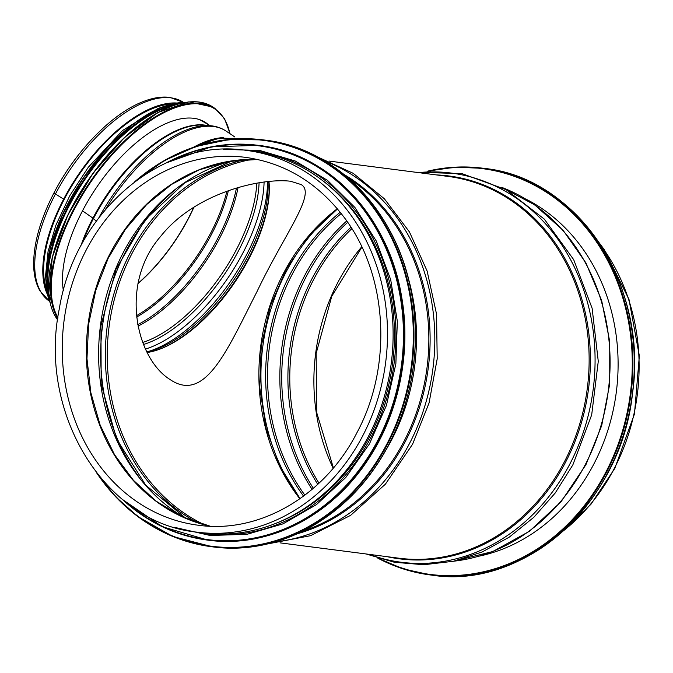<?xml version="1.0" encoding="UTF-8"?>
<svg xmlns="http://www.w3.org/2000/svg" width="673" height="673" viewBox="0 0 673 673"><rect width="100%" height="100%" fill="white"/><g stroke="black" fill="none" stroke-linecap="round" stroke-linejoin="round"><path stroke-width="1.01" d="M290.585 181.247C261.814 177.739 195.65 192.15 160.62 236.416C119.02 284.208 136.114 358.33 169.907 379.437C205.13 403.581 227.02 350.347 257.01 291.594C284.267 234.154 316.874 193.504 301.159 184.57L290.585 181.247M147.362 352.501A117.472 55.422 124 0 0 231.588 286.925A117.472 55.422 124 0 0 268.973 181.432M246.478 150.407L252.081 151.131A192.461 165.154 97.4 0 1 368.207 436.819A192.461 165.154 97.4 0 1 202.825 532.898L197.214 532.175C105.165 523.266 37.663 413.315 59.325 308.705C74.955 211.49 162.319 137.258 246.478 150.407A192.461 165.154 97.4 0 1 362.596 436.096A192.461 165.154 97.4 0 1 197.214 532.175M525.647 198.964A188.103 161.411 97.4 0 1 616.3 392.191A188.103 161.411 97.4 0 1 479.563 556.075M276.435 523.123A191.25 164.111 -82.6 0 0 392.62 363.327A191.25 164.111 -82.6 0 0 320.802 179.279M82.644 242.684A116.252 54.841 -56 0 1 93.454 218.548L96.264 221.19L93.454 218.548A2.423 0.488 27.6 0 0 92.933 218.136A2.423 0.488 -152.4 0 1 93.454 218.548A116.252 54.841 -56 0 1 204.003 125.161L210.346 125.716C216.226 126.221 221.467 128.013 226.078 131.084A119.895 56.557 -56 0 0 105.476 209.454M82.527 210.851L92.933 218.136L82.527 210.851M183.502 102.405L170.042 97.408C161.924 96.357 153.023 97.736 143.341 101.53C112.383 113.207 75.586 150.996 54.143 192.579A3.508 0.715 27.6 0 0 55.464 193.967L64.137 199.477L55.464 193.975A3.508 0.715 -152.4 0 1 54.143 192.579L54.143 192.579C40.355 219.28 33.524 243.407 33.65 264.977C33.835 275.223 35.938 283.863 39.959 290.879L49.541 301.294M63.523 199.393A119.895 56.557 -56 0 1 176.57 103.003M47.497 294.648A119.895 56.557 -56 0 1 63.523 199.401M46.572 289.609A118.684 55.985 -56 0 1 64.137 199.477A118.684 55.985 -56 0 1 171.556 104.046M63.371 290.702A115.537 54.505 -56 0 1 112.105 166.929A115.537 54.505 -56 0 1 205.854 122.713A115.537 54.505 -56 0 1 208.302 124.581M329.282 161.099L448.109 176.427A192.461 165.154 97.4 0 1 564.235 462.107A192.461 165.154 97.4 0 1 398.853 558.195L280.027 542.859M299.864 498.802A191.25 164.111 97.4 0 1 337.291 208.748M204.651 524.864A191.25 164.111 97.4 0 1 109.068 326.741A191.25 164.111 97.4 0 1 251.82 159.366M407.737 276.309A192.461 165.154 97.4 0 1 391.636 439.839A192.461 165.154 97.4 0 1 385.149 451.331M348.362 178.185A192.461 165.154 97.4 0 1 403.96 441.429A192.461 165.154 97.4 0 1 302.808 531.174M343.743 174.307A193.016 165.625 97.4 0 1 405.154 441.808A193.016 165.625 97.4 0 1 297.365 533.756M324.537 160.864A196.196 168.359 97.4 0 1 409.436 443.625A196.196 168.359 97.4 0 1 275.375 541.874M198.114 525.209A185.445 159.131 97.4 0 1 64.028 320.928A185.445 159.131 97.4 0 1 245.578 157.373C284.94 162.975 317.656 182.795 343.718 216.815C387.598 273.734 393.259 365.431 356.917 432.739C324.647 496.094 259.282 534 198.114 525.209M210.212 526.227A185.445 159.131 97.4 0 1 88.129 324.041A185.445 159.131 97.4 0 1 257.54 159.467L227.962 161.537L198.972 169.941L171.59 184.41L146.764 204.449L125.38 229.367L108.185 258.306L95.793 290.256L88.634 324.1L86.968 358.659L90.847 392.704L100.134 425.067L114.486 454.595L133.405 480.278L156.22 501.225L182.131 516.713L210.237 526.227M185.327 518.143A191.25 164.111 97.4 0 1 100.445 325.623A191.25 164.111 97.4 0 1 231.411 160.965M138.495 476.299A195.263 167.552 97.4 0 1 175.493 189.55M198.03 522.921A192.083 164.826 97.4 0 1 107.184 326.498A192.083 164.826 97.4 0 1 244.913 159.568M501.94 187.447A192.461 165.154 97.4 0 1 585.19 464.816A192.461 165.154 97.4 0 1 453.72 561.198M418.438 172.599A196.196 168.359 97.4 0 1 571.84 262.049A196.196 168.359 97.4 0 1 569.711 464.303A196.196 168.359 97.4 0 1 369.183 554.359M436.457 174.921A193.016 165.625 97.4 0 1 565.429 462.486A193.016 165.625 97.4 0 1 387.194 556.689M600.35 244.661A192.461 165.154 97.4 0 1 614.23 468.559A192.461 165.154 97.4 0 1 563.419 530.837M333.169 468.223A185.445 159.131 97.4 0 1 361.746 246.781M319.002 483.197A185.445 159.131 97.4 0 1 351.844 228.694M317.765 484.35A186.27 159.838 97.4 0 1 350.936 227.264M313.366 488.287A190.434 163.404 97.4 0 1 347.68 222.342M312.095 489.372A191.25 164.111 97.4 0 1 346.73 220.971M304.877 495.151A191.25 164.111 97.4 0 1 341.219 213.551M303.573 496.127A192.083 164.826 97.4 0 1 340.202 212.273M298.77 496.977A195.263 167.552 97.4 0 1 335.768 210.228M429.912 171.043A204.567 175.544 97.4 0 1 630.315 393.999A204.567 175.544 97.4 0 1 379.875 558.783M427.818 171.119A205.055 175.956 97.4 0 1 482.701 168.2A205.055 175.956 97.4 0 1 630.971 394.084A205.055 175.956 97.4 0 1 430.224 574.935A205.055 175.956 97.4 0 1 377.873 558.178M484.072 168.376A205.055 175.956 97.4 0 1 632.342 394.26A205.055 175.956 97.4 0 1 431.586 575.112C524.864 590.019 621.389 502.605 632.536 393.225C648.41 285.184 577.409 177.613 484.072 168.376L455.226 167.173L427.776 171.119M265.095 140.119C337.038 148.228 398.685 213.476 411.96 295.531C422.375 353.619 408.974 417.647 376.384 465.489C338.199 523.173 273.457 555.351 212.618 546.855A205.055 175.956 -82.6 0 0 413.365 366.003A205.055 175.956 -82.6 0 0 265.095 140.119L263.732 139.942A205.055 175.956 -82.6 0 0 134.92 181.567M97.223 473.716A205.055 175.956 -82.6 0 0 211.246 546.678A205.055 175.956 -82.6 0 0 411.994 365.826A205.055 175.956 -82.6 0 0 263.732 139.942L229.754 139.395L196.07 146.428L163.918 160.763L134.507 181.887M99.31 476.307A204.592 175.56 -82.6 0 0 343.474 501.166A204.592 175.56 -82.6 0 0 380.077 217.53A204.592 175.56 -82.6 0 0 137.595 179.59M259.021 145.435C328.836 153.309 388.666 216.63 401.545 296.263C411.657 352.635 398.652 414.77 367.029 461.198C329.972 517.184 267.131 548.411 208.092 540.167A198.998 170.765 -82.6 0 0 402.917 364.657A198.998 170.765 -82.6 0 0 259.021 145.435L258.264 145.343A198.998 170.765 -82.6 0 0 166.172 162.925M122.713 499.677A198.998 170.765 -82.6 0 0 207.326 540.066A198.998 170.765 -82.6 0 0 402.151 364.556A198.998 170.765 -82.6 0 0 258.264 145.343L211.246 146.832L165.852 163.068M126.145 502.395A198.56 170.387 -82.6 0 0 401.537 364.48A198.56 170.387 -82.6 0 0 170.176 161.167M192.806 531.535A192.949 165.566 -82.6 0 0 394.067 363.513A192.949 165.566 -82.6 0 0 242.044 149.911M55.464 193.967A119.895 56.557 -56 0 1 183.426 102.355M49.474 301.243A119.895 56.557 -56 0 1 55.464 193.975M193.681 207.393A112.879 53.251 -56 0 1 137.999 283.4M193.9 207.259A112.879 53.251 -56 0 1 137.957 283.627M226.91 191.241A114.814 54.16 -56 0 1 136.409 315.738M228.349 190.728A115.159 54.32 -56 0 1 136.56 317.076M236.45 188.078A118.339 55.825 -56 0 1 137.746 324.664M238.032 187.616A118.684 55.985 -56 0 1 138.032 326.111M256.775 183.182A118.684 55.985 -56 0 1 142.827 342.406M259.08 182.778A119.516 56.381 -56 0 1 143.635 344.45M264.085 182.021A122.696 57.878 -56 0 1 145.646 349.018M267.492 181.592A122.696 57.878 -56 0 1 147.042 351.878M268.014 181.533A119.516 56.381 -56 0 1 230.04 285.419A119.516 56.381 -56 0 1 147.404 351.912L147.093 351.971M269.2 184.41A118.684 55.985 -56 0 1 157.751 349.893M203.086 144.325A123.63 58.324 -56 0 1 220.441 138.133L243.87 138.697M198.106 145.78A120.45 56.818 -56 0 1 216.58 138.966L220.441 138.133M193.353 147.337A119.895 56.557 -56 0 1 223.327 137.57M98.973 217.539A119.432 56.339 -56 0 1 210.346 125.716M80.625 246.444A116.025 54.732 -56 0 1 92.933 218.136A116.025 54.732 -56 0 1 206.594 125.388M57.903 317.505A132.001 62.269 -56 0 1 116.193 150.315A132.001 62.269 -56 0 1 229.897 133.649M57.769 318.497A132.488 62.496 -56 0 1 97.156 172.069A132.488 62.496 -56 0 1 214.965 108.42L224.563 118.734L230.116 133.801M57.592 319.801A132.488 62.496 -56 0 1 93.303 173.298A132.488 62.496 -56 0 1 212.996 107.1L214.965 108.42M48.893 293.68A132.026 62.286 -56 0 1 176.2 104.66M48.582 291.115A125.952 59.417 -56 0 1 84.419 180.229A125.952 59.417 -56 0 1 173.71 105.341M49.129 297.205A126.431 59.645 -56 0 1 83.873 179.859A126.431 59.645 -56 0 1 179.556 103.558M50.046 302.522A126.431 59.645 -56 0 1 82.779 179.119A126.431 59.645 -56 0 1 184.831 102.414M46.437 287.539A125.994 59.434 -56 0 1 82.594 179.001A125.994 59.434 -56 0 1 169.588 104.702M317.488 156.885L353.182 173.314L384.367 198.787L409.445 231.941L427.136 271.051L436.541 314.089L437.198 358.835L429.063 402.976L412.566 444.23L385.41 484.165L350.658 515.325L310.514 535.7L267.543 543.935M185.891 518.387L145.763 485.216L116.597 439.032L101.169 384.132L100.95 325.69L115.992 269.217L144.855 220.037L184.797 182.77L232.025 160.872M453.4 561.265L492.838 551.524L529.415 531.283L561.055 501.764L585.947 464.673L601.679 425.664L609.738 383.947L609.73 341.539L601.662 300.52L585.905 262.882L563.208 230.452L534.665 204.836L501.654 187.304M366.036 553.955L394.437 562.275L423.855 564.731L453.383 561.274L482.12 551.986L509.2 537.189L533.815 517.31L555.242 492.981L572.841 464.908L591.685 414.871L598.272 361.334L592.122 308.268L573.682 259.652L544.297 219.104L506.113 189.677L461.998 173.617L415.291 172.195M333.413 467.928L316.731 412.7L316.15 353.443L331.755 296.297L361.906 247.126M598.415 241.742L604.261 249.633L628.969 299.334L639.35 355.84L634.462 413.996L614.769 468.458L590.936 504.296L560.811 533.167M300.065 498.659L279.665 465.758L266.02 428.205L259.77 387.774L261.225 346.376L270.327 305.954L286.631 268.434L309.37 235.584L337.451 208.933M377.831 558.161L403.379 568.954L431.586 575.112M212.618 546.855L172.995 536.541L137.999 516.687L115.874 496.994L96.904 473.304M208.092 540.167L162.227 526.69L122.444 499.459M174.349 527.295L210.186 535.481L246.999 534.312L283.005 523.855L316.461 504.615L345.745 477.527L369.443 443.911L386.428 405.39L395.867 363.832L397.322 321.24L390.702 279.665L376.342 241.119L354.923 207.469L327.473 180.339L295.321 161.04L259.955 150.516L223.125 149.322M234.793 136.947L226.078 131.084M199.578 119.617L210.27 125.708M57.592 319.835L48.759 293.722L52.351 257.153L67.813 215.082L93.017 173.255L124.505 137.427L157.962 112.484L188.852 101.859L212.996 107.1M50.122 302.85L45.865 278.647L50.298 247.832L62.959 213.459L82.569 178.976L107.15 147.85L134.238 123.201L161.133 107.503L185.168 102.355M45.873 280.397L45.613 275.291L48.044 251.618L55.918 225.161L69.807 195.683L88.264 167.316L122.579 130.503L158.071 108.488L162.757 106.856"/></g></svg>
